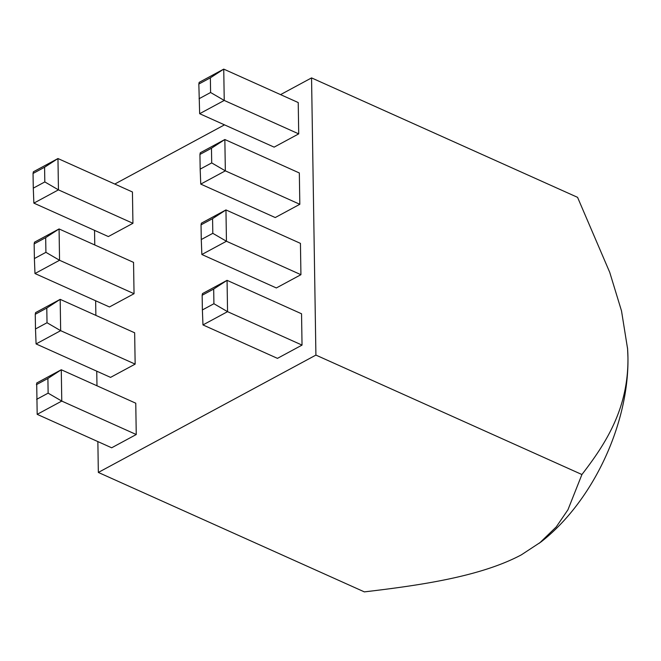 <?xml version="1.0" encoding="UTF-8"?>
<svg xmlns="http://www.w3.org/2000/svg" width="661" height="661" viewBox="0 0 661 661"><rect width="100%" height="100%" fill="white"/><g stroke="black" fill="none" stroke-linecap="round" stroke-linejoin="round"><path stroke-width="0.99" d="M47.898 378.464L61.275 369.755L36.694 383.016L37.181 414.34L111.668 447.786L136.249 434.525L135.761 403.202L61.275 369.755L61.77 401.078L48.129 393.155L47.898 378.464L36.372 384.677M298.714 133.877L224.236 100.439L223.74 69.116L199.159 82.377L198.837 84.038L199.655 113.7L274.133 147.139L298.714 133.877L298.227 102.554L223.74 69.116L210.363 77.816L198.837 84.038M36.603 399.368L48.129 393.155M37.181 414.34L61.77 401.078L136.249 434.525M627.52 347.893A159.318 95.432 114.2 0 1 627.603 349.049A159.318 95.432 114.2 0 1 627.95 357.576L627.586 348.818L621.514 310.918L609.739 272.365L577.565 197.342L311.554 77.899L315.908 355.089L98.34 472.441L97.861 441.581M98.34 472.441L364.36 591.884C420.355 585.291 480.53 576.623 521.347 554.852L540.995 541.946A159.318 95.432 -65.8 0 0 627.95 357.576C628.512 409.151 605.162 444.341 581.92 474.532L315.908 355.089M539.409 543.177L556.215 526.966L567.948 509.771L581.92 474.532M44.816 181.932L44.584 167.241L33.05 173.463L33.281 188.154L44.816 181.932L58.449 189.864L33.868 203.125L108.346 236.564L132.935 223.302L132.44 191.979L57.961 158.541L58.449 189.864L132.935 223.302M211.702 162.912L211.47 148.221L199.944 154.443L200.167 169.133L211.702 162.912L225.343 170.844L200.754 184.105L275.24 217.552L299.821 204.29L299.334 172.967L224.847 139.521L225.343 170.844L299.821 204.29M45.915 252.337L45.683 237.646L34.157 243.868L34.389 258.558L45.915 252.337L59.556 260.269L34.975 273.53L109.453 306.968L134.043 293.707L133.547 262.384L59.069 228.946L59.556 260.269L134.043 293.707M212.809 233.325L212.578 218.634L201.043 224.847L201.275 239.538L212.809 233.325L226.45 241.248L201.861 254.51L276.348 287.956L300.929 274.695L300.441 243.372L225.955 209.925L226.45 241.248L300.929 274.695M47.022 322.742L46.791 308.051L35.264 314.272L35.496 328.963L47.022 322.742L60.663 330.674L36.082 343.935L110.561 377.381L135.15 364.12L134.654 332.797L60.176 299.35L60.663 330.674L135.15 364.12M213.916 303.73L213.685 289.039L202.15 295.26L202.382 309.951L213.916 303.73L227.558 311.661L202.968 324.923L277.455 358.361L302.036 345.1L301.548 313.777L227.062 280.338L227.558 311.661L302.036 345.1M114.766 184.047L224.5 124.855M280.553 94.622L311.554 77.899M96.977 385.793L96.754 371.176M95.878 315.38L95.647 300.772M94.771 244.975L94.54 230.367M202.15 295.26L202.481 293.6L227.062 280.338L213.685 289.039M202.382 309.951L202.968 324.923M35.264 314.272L35.587 312.612L60.176 299.35L46.791 308.051M35.496 328.963L36.082 343.935M201.043 224.847L201.374 223.187L225.955 209.925L212.578 218.634M201.275 239.538L201.861 254.51M34.157 243.868L34.479 242.207L59.069 228.946L45.683 237.646M34.389 258.558L34.975 273.53M199.944 154.443L200.266 152.782L224.847 139.521L211.47 148.221M200.167 169.133L200.754 184.105M33.05 173.463L33.372 171.802L57.961 158.541L44.584 167.241M33.281 188.154L33.868 203.125M199.068 98.729L210.595 92.507L210.363 77.816M210.595 92.507L224.236 100.439L199.655 113.7"/></g></svg>
